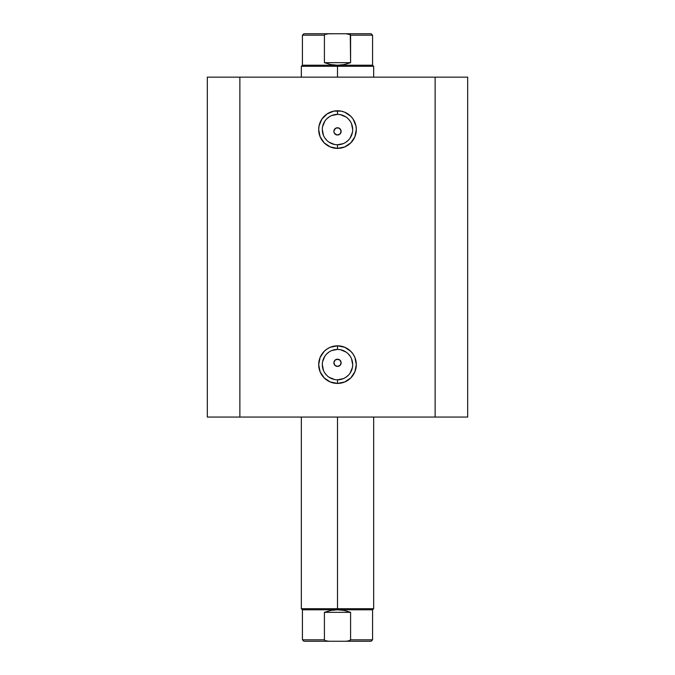 <?xml version="1.0" encoding="UTF-8"?>
<svg xmlns="http://www.w3.org/2000/svg" width="675" height="675" viewBox="0 0 675 675"><rect width="100%" height="100%" fill="white"/><g stroke="black" fill="none" stroke-linecap="round" stroke-linejoin="round"><path stroke-width="1.01" d="M337.5 114.387L337.5 110.776A18.807 18.807 0 0 1 356.307 129.575A18.807 18.807 0 0 1 337.5 148.382L344.697 146.947L350.798 142.872L354.873 136.772L356.307 129.575L355.944 125.904L353.135 119.129L350.798 116.277L344.697 112.202L341.17 111.13L333.83 111.13L327.054 113.94L321.865 119.129L319.056 125.904L318.693 129.575L320.127 136.772L324.202 142.872L330.303 146.947L337.5 148.382L337.5 144.762A15.188 15.188 0 0 0 352.688 129.575A15.188 15.188 0 0 0 337.5 114.387A15.188 15.188 0 0 0 322.312 129.575A15.188 15.188 0 0 0 337.5 144.762L337.5 148.382A18.807 18.807 0 0 1 318.693 129.575A18.807 18.807 0 0 1 337.5 110.776L337.5 114.387A15.188 15.188 0 0 1 352.688 129.575A15.188 15.188 0 0 1 337.5 144.762A15.188 15.188 0 0 1 322.312 129.575A15.188 15.188 0 0 1 337.5 114.387L331.687 115.543M337.5 349.431L337.5 345.819A18.807 18.807 0 0 1 356.307 364.618A18.807 18.807 0 0 1 337.5 383.425L344.697 381.991L350.798 377.916L354.873 371.815L356.307 364.618L354.873 357.421L353.135 354.173L350.798 351.321L344.697 347.245L337.5 345.819L330.303 347.245L327.054 348.983L324.202 351.321L320.127 357.421L318.693 364.618L320.127 371.815L324.202 377.916L330.303 381.991L337.5 383.425L337.5 379.806A15.188 15.188 0 0 0 352.688 364.618A15.188 15.188 0 0 0 337.5 349.431A15.188 15.188 0 0 0 322.312 364.618A15.188 15.188 0 0 0 337.5 379.806L337.5 383.425A18.807 18.807 0 0 1 318.693 364.618A18.807 18.807 0 0 1 337.5 345.819L337.5 349.431A15.188 15.188 0 0 1 352.688 364.618A15.188 15.188 0 0 1 337.5 379.806A15.188 15.188 0 0 1 322.312 364.618A15.188 15.188 0 0 1 337.5 349.431L331.687 350.587M340.841 361.429L341.12 362.812L340.057 360.256L341.12 362.812L340.841 364.196L340.057 365.369L337.5 366.432L334.943 365.369L333.88 362.812L334.943 365.369L337.5 366.432A3.62 3.62 0 0 1 333.88 362.812A3.62 3.62 0 0 1 337.5 359.193L334.943 360.256L334.159 361.429L334.943 360.256L337.5 359.193L340.082 360.273M336.116 134.722L337.5 135A3.62 3.62 0 0 1 333.88 131.38A3.62 3.62 0 0 1 337.5 127.769L336.116 128.039L334.159 129.997L336.116 128.039L338.884 128.039L340.841 129.997L340.841 132.764L340.057 133.937L337.5 135L334.943 133.937L336.116 134.722L334.159 132.764L334.943 133.937M239.87 417.057L467.682 417.057L467.682 77.144L435.13 77.144L467.682 77.144L467.682 417.057L239.87 417.057L239.87 77.144L435.13 77.144L435.13 417.057L435.13 77.144L207.318 77.144L239.87 77.144L239.87 417.057L207.318 417.057L239.87 417.057M207.318 77.144L207.318 417.057L207.318 77.144M334.159 129.997L333.88 131.38L334.943 128.824L336.116 128.039L338.884 128.039L337.5 127.769A3.62 3.62 0 0 1 341.12 131.38A3.62 3.62 0 0 1 337.5 135L340.057 133.937L338.884 134.722M341.12 131.389L340.841 130.005L341.12 131.389L340.057 133.937L340.841 132.764M334.159 361.429L333.88 362.812L334.943 360.256L336.116 359.471L338.884 359.471L337.5 359.193A3.62 3.62 0 0 1 341.12 362.812A3.62 3.62 0 0 1 337.5 366.432L340.057 365.369L338.884 366.154M337.5 144.762L343.313 143.606M345.938 142.206L348.241 140.316M350.131 138.012L352.392 132.536M352.688 129.575L351.532 123.761M350.131 121.137L348.241 118.834M345.938 116.944L340.462 114.682M329.062 116.944L326.759 118.834M324.869 121.137L322.608 126.613M322.312 129.575L323.468 135.388M324.869 138.012L326.759 140.316M329.062 142.206L334.538 144.475M337.5 379.806L343.313 378.65M345.938 377.249L348.241 375.359M350.131 373.056L352.392 367.58M352.688 364.618L351.532 358.805M350.131 356.181L348.241 353.877M345.938 351.996L340.462 349.726M329.062 351.996L326.759 353.877M324.869 356.181L322.608 361.657M322.312 364.618L323.468 370.432M324.869 373.056L326.759 375.359M329.062 377.249L334.538 379.519M341.12 362.812L340.057 365.369L340.841 364.196M336.116 366.154L334.943 365.369M340.841 130.005L338.884 128.039M340.057 360.256L338.884 359.471M337.5 608.707L337.5 609.787L372.575 609.787L337.5 609.787L337.5 608.707L373.663 608.707L337.5 608.707L337.5 417.057L337.5 608.707L301.337 608.707L337.5 608.707M337.5 66.293L337.5 65.213L302.425 65.213L337.5 65.213L337.5 66.293L301.337 66.293L337.5 66.293L337.5 77.144L337.5 66.293L373.663 66.293L337.5 66.293M373.663 77.144L373.663 66.293L372.575 65.213L337.5 65.213L372.575 65.213L372.575 35.193L350.587 35.193L350.587 62.682L344.166 64.572L337.5 65.213L330.834 64.572L324.413 62.682L324.413 35.193L302.425 35.193L324.413 35.193L324.413 62.682L350.587 62.682L350.283 34.644L345.971 33.75L327.923 33.784M329.029 33.75L325.257 34.307L324.413 35.193L325.257 34.307L329.029 33.75L303.868 33.75L345.971 33.75L349.734 34.307L350.587 35.193L372.575 35.193L371.132 33.75L345.971 33.75L371.132 33.75M337.5 65.213L344.166 64.572L350.587 62.682L324.413 62.682L330.834 64.572L337.5 65.213M303.868 641.25L329.029 641.25L325.257 640.693L324.413 639.807L324.413 612.318L324.413 639.807L325.257 640.693L329.029 641.25L303.868 641.25L302.425 639.807L324.413 639.807L302.425 639.807L302.425 609.787L337.5 609.787L344.166 610.428L350.587 612.318L350.587 639.807L372.575 639.807L350.587 639.807L350.587 612.318L324.413 612.318L330.834 610.428L337.5 609.787L302.425 609.787L301.337 608.707L301.337 417.057M348.511 641.056L350.587 639.807L349.734 640.693L345.971 641.25L348.511 641.056M329.029 641.25L371.132 641.25L329.029 641.25M350.587 612.318L344.166 610.428L337.5 609.787L330.834 610.428L324.413 612.318L350.587 612.318M373.663 417.057L373.663 608.707L372.575 609.787L372.575 639.807L371.132 641.25M301.337 77.144L301.337 66.293L302.425 65.213L302.425 35.193L303.868 33.75"/></g></svg>
